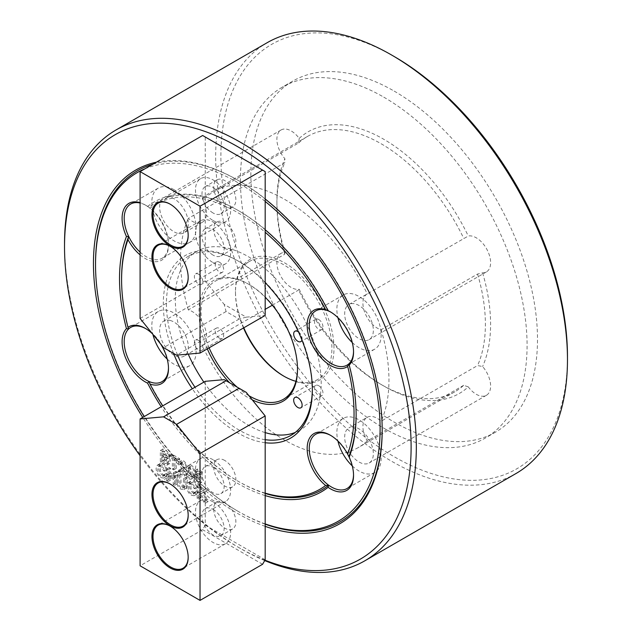 <?xml version="1.0" encoding="UTF-8"?>
<svg xmlns="http://www.w3.org/2000/svg" width="632" height="632" viewBox="0 0 632 632"><rect width="100%" height="100%" fill="white"/><g stroke="black" fill="none" stroke-linecap="round" stroke-linejoin="round"><path stroke-width="0.47" stroke-dasharray="3.16 2.37" d="M188.178 515.017A24.877 14.362 -120 0 0 188.178 514.717A24.877 14.362 -120 0 0 170.585 484.246A24.877 14.362 -120 0 0 170.332 484.104M170.585 484.246L170.063 483.946L170.585 484.246M246.243 392.369L224.186 379.635M205.242 381.325L205.242 525.176L202.643 529.687L140.099 565.798M265.179 559.778L205.242 525.176M262.58 564.289L202.643 529.687M224.787 460.475A15.666 9.046 -120 0 0 216.958 459.701A15.666 9.046 -120 0 0 216.958 477.792A15.666 9.046 -120 0 0 232.623 486.83A15.666 9.046 -120 0 0 235.025 474.277A15.666 9.046 -120 0 0 224.787 460.475M213.063 467.246A15.666 9.046 60 0 1 223.293 481.047A15.666 9.046 60 0 1 220.892 493.6A15.666 9.046 60 0 1 213.063 492.826A15.666 9.046 60 0 1 202.833 479.024A15.666 9.046 60 0 1 205.234 466.471A15.666 9.046 60 0 1 213.063 467.246M213.063 459.725A24.877 14.362 -120 0 0 200.628 458.492A24.877 14.362 -120 0 0 200.628 487.217A24.877 14.362 -120 0 0 225.506 501.579A24.877 14.362 -120 0 0 229.313 481.647A24.877 14.362 -120 0 0 213.063 459.725M224.787 502.606A15.666 9.046 -120 0 0 216.958 501.832A15.666 9.046 -120 0 0 216.958 519.915A15.666 9.046 -120 0 0 232.623 528.96A15.666 9.046 -120 0 0 235.025 516.407A15.666 9.046 -120 0 0 224.787 502.606M213.063 509.376A15.666 9.046 60 0 1 223.293 523.178A15.666 9.046 60 0 1 220.892 535.731A15.666 9.046 60 0 1 213.063 534.956A15.666 9.046 60 0 1 202.833 521.147A15.666 9.046 60 0 1 205.234 508.602A15.666 9.046 60 0 1 213.063 509.376M188.178 557.14A24.877 14.362 -120 0 0 188.178 556.847A24.877 14.362 -120 0 0 170.585 526.377A24.877 14.362 -120 0 0 170.332 526.227M170.585 526.377L170.063 526.077L170.585 526.377M213.063 501.855A24.877 14.362 -120 0 0 200.628 500.623A24.877 14.362 -120 0 0 200.628 529.347A24.877 14.362 -120 0 0 225.506 543.71A24.877 14.362 -120 0 0 229.313 523.778A24.877 14.362 -120 0 0 213.063 501.855M246.243 317.146L239.125 319.049L226.09 311.529L224.186 304.411L246.243 317.146L265.179 315.455M239.125 319.049L176.581 355.16M226.09 311.529L163.554 347.639M140.099 318.457L205.242 280.845L205.242 137.002L265.179 171.604M205.242 137.002L202.643 135.493M188.178 277.298A24.877 14.362 -120 0 0 188.178 276.998A24.877 14.362 -120 0 0 170.585 246.535A24.877 14.362 -120 0 0 170.332 246.385M188.178 235.167A24.877 14.362 -120 0 0 188.178 234.867A24.877 14.362 -120 0 0 170.585 204.405A24.877 14.362 -120 0 0 170.332 204.255M224.787 206.214A15.666 9.046 -120 0 0 232.623 206.988A15.666 9.046 -120 0 0 232.623 188.897A15.666 9.046 -120 0 0 216.958 179.859A15.666 9.046 -120 0 0 214.556 192.405A15.666 9.046 -120 0 0 224.787 206.214M213.063 212.984A15.666 9.046 60 0 1 202.833 199.175A15.666 9.046 60 0 1 205.234 186.63A15.666 9.046 60 0 1 213.063 187.404A15.666 9.046 60 0 1 223.293 201.205A15.666 9.046 60 0 1 220.892 213.758A15.666 9.046 60 0 1 213.063 212.984M213.063 220.505A24.877 14.362 -120 0 0 225.506 221.737A24.877 14.362 -120 0 0 225.506 193.013A24.877 14.362 -120 0 0 200.628 178.651A24.877 14.362 -120 0 0 196.813 198.582A24.877 14.362 -120 0 0 213.063 220.505M224.787 248.337A15.666 9.046 -120 0 0 232.623 249.111A15.666 9.046 -120 0 0 232.623 231.028A15.666 9.046 -120 0 0 216.958 221.982A15.666 9.046 -120 0 0 214.556 234.535A15.666 9.046 -120 0 0 224.787 248.337M213.063 255.107A15.666 9.046 60 0 1 202.833 241.305A15.666 9.046 60 0 1 205.234 228.752A15.666 9.046 60 0 1 213.063 229.527A15.666 9.046 60 0 1 223.293 243.336A15.666 9.046 60 0 1 220.892 255.881A15.666 9.046 60 0 1 213.063 255.107M213.063 262.628A24.877 14.362 -120 0 0 225.506 263.86A24.877 14.362 -120 0 0 225.506 235.136A24.877 14.362 -120 0 0 200.628 220.773A24.877 14.362 -120 0 0 196.813 240.713A24.877 14.362 -120 0 0 213.063 262.628M205.242 280.845L224.186 304.411M195.351 488.836L194.024 488.425L193.013 485.992L191.338 484.444L189.395 483.962L188.304 485.06L188.36 489.934L189.521 492.265L191.235 493.797L193.123 494.145L194.174 492.526L195.517 493.695L194.008 495.717L191.338 495.172L188.691 492.873L187.135 489.761L186.606 486.324L187.206 483.504L188.921 482.437L191.362 483.148L193.913 485.51L195.351 488.836L197.958 487.327L196.631 486.924L194.024 488.425M168.041 476.03L168.041 481.521L166.698 480.747L166.698 469.102L168.041 469.876L168.041 474.64L173.263 477.658L173.263 472.894L174.606 473.668L174.606 485.313L173.263 484.539L173.263 479.048L168.041 476.03L170.64 474.521L170.64 480.02L169.297 479.246L169.297 467.593L170.64 468.367L170.64 473.139L175.87 476.157L175.87 471.385L177.213 472.159L177.213 483.812L175.87 483.038L175.87 477.539L170.64 474.521M265.179 526.361A204.168 117.876 60 0 1 197.626 483.788L194.261 480.676A204.168 117.876 60 0 1 191.82 478.345L190.872 479.301L189.039 478.922L186.74 476.402L185.784 472.341A204.168 117.876 60 0 1 183.312 469.781L179.464 471.82L184.418 474.679L184.418 476.062L177.726 472.199L178.698 470.216L182.135 468.533A204.168 117.876 60 0 1 174.361 459.985L173.705 459.606L173.705 469.876L172.362 469.102L172.362 458.832L169.044 456.912L169.044 455.538L171.975 457.228A204.168 117.876 60 0 1 142.729 417.42M156.341 162.227A204.168 117.876 60 0 1 237.822 180.183A204.168 117.876 60 0 1 265.179 199.001M185.784 472.341L186.788 470.406A202.69 117.023 60 0 1 184.994 468.549L182.624 469.821M160.346 450.513C163.498 451.114 170.379 457.655 166.058 459.259L167.464 461.131L167.954 463.177L167.132 465.097L165.813 465.128L160.346 462.158L160.346 450.513L162.953 449.012C166.105 449.605 172.986 456.146 168.665 457.758L170.071 459.63L170.561 461.676L169.739 463.588L168.42 463.619L162.953 460.657L162.953 449.012M166.801 459.085L169.4 457.584L166.801 459.085M264.95 560.181A245.074 141.497 60 0 1 238.067 547.13A245.074 141.497 60 0 1 140.099 455.719M164.826 471.211L163.506 470.808L162.495 468.367L160.812 466.819L158.885 466.345L157.779 467.443L157.842 472.309L159.003 474.648L160.718 476.18L162.606 476.528L163.656 474.909L164.999 476.078L163.49 478.1L160.82 477.547L158.174 475.256L156.618 472.144L156.08 468.707L156.689 465.887L158.395 464.82L160.852 465.531L163.396 467.885L164.826 471.211L167.433 469.71L166.113 469.299L163.506 470.808M176.873 474.972L178.216 475.746L178.453 484.855L180.728 487.667L182.814 488.094L183.438 485.487L183.438 478.764L184.781 479.538L184.781 486.269L184.433 488.86L183.794 489.626L180.847 489.113L178.532 487.209L177.252 484.847L176.873 474.972L179.48 473.471L180.815 474.245L181.06 483.354L183.335 486.158L185.421 486.593L186.037 483.986L186.037 477.255L187.38 478.037L187.04 487.351L185.808 488.323L183.454 487.612L181.139 485.708L179.859 483.338L179.48 473.471M198.48 495.053L198.48 499.098L197.137 498.324L197.137 486.672L198.48 487.446L198.48 493.197L203.48 490.337L205.289 491.38L201.063 493.655L205.487 503.143L203.717 502.124L200.123 494.161L198.48 495.053L201.079 493.545L201.079 497.589L199.744 496.815L199.744 485.171L201.079 485.945L201.079 491.696L206.079 488.828L207.896 489.879L203.67 492.154L208.086 501.634L206.324 500.615L202.73 492.66L201.079 493.545M201.079 497.589L198.48 499.098M199.744 496.815L197.137 498.324M199.744 485.171L197.137 486.672M196.631 486.924L195.62 484.483L193.937 482.935L192.002 482.461L190.904 483.559L190.967 488.425L192.128 490.764L193.842 492.296L195.73 492.644L196.781 491.024L198.124 492.194L195.517 493.695M198.124 492.194L196.615 494.216L193.945 493.663L191.299 491.364L189.742 488.252L189.205 484.823L189.813 482.003L191.528 480.936L193.969 481.639L196.52 484.001L197.958 487.327M196.781 491.024L194.174 492.526M187.38 478.037L184.781 479.538M180.815 474.245L178.216 475.746M186.037 477.255L183.438 478.764M166.113 469.299L165.102 466.866L163.419 465.318L161.492 464.844L160.386 465.934L160.449 470.808L161.61 473.147L163.317 474.672L165.213 475.019L166.263 473.4L167.606 474.577L164.999 476.078M167.606 474.577L166.09 476.591L163.427 476.046L160.773 473.747L159.225 470.635L158.687 467.206L159.296 464.378L161.002 463.319L163.451 464.022L165.995 466.384L167.433 469.71M166.263 473.4L163.656 474.909M197.856 473.81L199.751 474.174L201.979 476.528L202.888 479.759L201.829 482.224L199.435 481.916L197.192 479.735L196.197 476.797L200.944 480.826L201.569 479.111L200.976 476.852L199.412 475.24L197.579 475.319L196.426 474.458L197.413 469.047L202.406 471.93L202.406 473.289L198.393 470.974L197.856 473.81L195.249 475.311C199.206 476.346 200.715 478.985 199.767 483.227L197.626 483.788M197.468 477.421L195.035 478.827L196.26 479.704C196.275 481.315 197.073 482.05 198.638 481.908L198.559 482.137C199.088 478.416 197.895 476.647 194.972 476.82L193.819 475.959L194.806 470.556L199.799 473.439L199.799 474.798L195.786 472.475L195.249 475.311M197.579 475.319L194.972 476.82L197.848 475.082M196.26 479.704A202.69 117.023 60 0 0 198.638 481.908L198.559 482.137A201.221 116.177 60 0 1 192.278 476.244L193.171 476.773L191.82 478.345M196.426 474.458L193.819 475.959M196.197 476.797L194.245 477.926L195.035 478.827M182.135 468.533L183.825 467.317A202.69 117.023 60 0 1 180.357 463.588L179.67 464.639L177.987 463.991L179.227 462.348A202.69 117.023 60 0 1 177.813 460.775L174.361 459.985M183.114 466.969A201.221 116.177 60 0 1 179.851 463.454L180.357 463.588L179.851 463.454C181.684 463.525 182.774 464.702 183.114 466.969L183.825 467.317M188.352 469.568L189.6 465.247C194.656 464.125 196.56 475.928 193.7 477.689C190.169 477.381 188.383 474.679 188.352 469.568L186.732 470.5L185.784 469.758A201.221 116.177 60 0 1 184.339 468.257L184.994 468.549M171.975 457.228L175.34 457.963A202.69 117.023 60 0 1 95.535 263.536M152.865 164.233A202.69 117.023 60 0 1 238.864 180.784A202.69 117.023 60 0 1 382.186 429.033A202.69 117.023 60 0 1 382.186 429.634M265.179 524.165A202.69 117.023 60 0 1 238.857 511.786A202.69 117.023 60 0 1 200.075 483.219L199.767 483.227A201.221 116.177 60 0 0 237.822 511.177L238.857 511.786M161.689 452.67L161.689 456.178L165.774 457.987L166.153 457.031L165.229 454.874L161.689 452.67L164.296 451.161L164.296 454.677L167.741 456.533L168.499 456.391L168.515 454.368L164.296 451.161M194.261 480.676L194.696 478.234L194.245 477.926M192.807 476.323C194.443 475.691 193.834 465.049 190.469 466.582L189.632 470.311C190.011 475.09 191.069 477.089 192.807 476.323L190.69 477.247A204.168 117.876 60 0 1 187.096 473.676C188.028 477.634 189.221 478.827 190.69 477.247L191.986 475.612A202.69 117.023 60 0 1 188.075 471.717L187.096 473.676M194.696 478.234A202.69 117.023 60 0 1 193.171 476.773M191.038 475.035A201.221 116.177 60 0 1 187.04 471.045L188.075 471.717L187.04 471.045L187.657 468.249L189.015 468.209L190.469 469.987L191.038 475.035L191.986 475.612M179.622 460.017L176.304 458.097L176.304 468.367L174.969 467.593L174.969 457.323L171.651 455.411L171.651 454.029L179.622 458.635L179.622 460.017L177.813 460.775M176.304 458.097L173.705 459.606M176.304 468.367L173.705 469.876M179.622 458.635L177.015 460.136L177.955 460.973M171.651 454.029L169.044 455.538M175.34 457.963L177.015 460.136M468.296 386.879L463.675 385.315A147.414 85.107 60 0 1 454.858 391.8A147.414 85.107 60 0 1 380.993 384.406A147.414 85.107 60 0 1 298.628 290.025L299.205 289.251A151.095 87.24 60 0 0 383.592 385.915A151.095 87.24 60 0 0 468.296 386.879A20.271 11.7 -120 0 0 486.419 395.292A20.271 11.7 -120 0 0 482.595 366.528L477.563 365.549L381.136 421.22A20.271 11.7 60 0 0 367.121 417.357L348.88 427.888A20.271 11.7 60 0 1 359.016 428.891A20.271 11.7 60 0 1 372.256 446.753A20.271 11.7 60 0 1 369.151 462.995A20.271 11.7 60 0 1 351.029 454.582A20.271 11.7 60 0 1 348.88 427.888M463.675 385.315L367.247 440.986A20.271 11.7 60 0 1 367.121 417.357M353.533 474.774A31.323 18.083 -120 0 0 353.541 474.182A31.323 18.083 -120 0 0 349.069 456.186A31.323 18.083 -120 0 0 331.389 435.811A31.323 18.083 -120 0 0 330.876 435.527M352.277 465.918A31.323 18.083 -120 0 0 359.016 471.022A31.323 18.083 -120 0 0 374.673 472.57A31.323 18.083 -120 0 0 374.673 436.396A31.323 18.083 -120 0 0 343.35 418.313A31.323 18.083 -120 0 0 337.915 441.041M367.121 293.983A20.271 11.7 60 0 0 364.885 312.761A20.271 11.7 60 0 0 381.136 329.714L477.563 274.043L482.595 272.866A20.271 11.7 -120 0 0 486.419 271.918A20.271 11.7 -120 0 0 487.351 250.248A20.271 11.7 -120 0 0 468.296 236.013L367.247 293.912A20.271 11.7 60 0 0 367.121 293.983L348.88 304.513A20.271 11.7 60 0 1 359.016 305.517A20.271 11.7 60 0 1 372.256 323.379A20.271 11.7 60 0 1 369.151 339.621A20.271 11.7 60 0 1 362.894 340.245A20.271 11.7 60 0 1 346.644 323.292A20.271 11.7 60 0 1 348.88 304.513M352.277 342.544A31.323 18.083 -120 0 0 359.016 347.647A31.323 18.083 -120 0 0 374.673 349.196A31.323 18.083 -120 0 0 374.673 313.03A31.323 18.083 -120 0 0 343.35 294.939A31.323 18.083 -120 0 0 337.915 317.675M353.533 351.4A31.323 18.083 -120 0 0 353.541 350.807A31.323 18.083 -120 0 0 331.389 312.437A31.323 18.083 -120 0 0 330.876 312.153M367.247 440.986A147.414 85.107 60 0 1 358.431 447.472A147.414 85.107 60 0 1 202.208 345.696A20.271 11.7 60 0 0 202.335 345.625A20.271 11.7 60 0 0 204.563 326.847A20.271 11.7 60 0 0 188.312 309.893L284.74 254.23L284.906 252.397A20.271 11.7 -120 0 0 281.09 253.345A20.271 11.7 -120 0 0 280.15 275.015A20.271 11.7 -120 0 0 299.205 289.251M202.208 345.696L265.179 309.332M272.353 305.193L298.628 290.025M170.071 320.424A20.271 11.7 60 0 1 186.322 337.377A20.271 11.7 60 0 1 184.094 356.156A20.271 11.7 60 0 1 173.958 355.152A20.271 11.7 60 0 1 160.718 337.291A20.271 11.7 60 0 1 163.822 321.048A20.271 11.7 60 0 1 170.071 320.424M219.438 262.185A5.972 3.452 60 0 1 223.341 267.454A5.972 3.452 60 0 1 222.432 272.242A5.972 3.452 60 0 1 219.438 271.942A5.972 3.452 60 0 1 215.536 266.68A5.972 3.452 60 0 1 216.452 261.893A5.972 3.452 60 0 1 219.438 262.185M198.59 274.225A5.972 3.452 60 0 1 202.493 279.486A5.972 3.452 60 0 1 201.584 284.274A5.972 3.452 60 0 1 195.604 280.829A5.972 3.452 60 0 1 195.604 273.925A5.972 3.452 60 0 1 198.59 274.225M168.475 367.927A31.323 18.083 -120 0 0 168.483 367.334A31.323 18.083 -120 0 0 146.332 328.972A31.323 18.083 -120 0 0 145.818 328.68M167.211 359.071A31.323 18.083 -120 0 0 189.616 365.731A31.323 18.083 -120 0 0 194.419 340.624A31.323 18.083 -120 0 0 173.958 313.022A31.323 18.083 -120 0 0 158.292 311.473A31.323 18.083 -120 0 0 152.905 334.391M146.332 328.972L145.289 328.371M281.09 129.971A20.271 11.7 -120 0 1 299.205 138.384L298.628 142.958L202.208 198.622A20.271 11.7 60 0 1 202.335 222.251A20.271 11.7 60 0 1 188.312 218.388L284.74 162.716L284.906 158.735A20.271 11.7 -120 0 1 281.09 129.971L163.822 197.674A20.271 11.7 60 0 1 181.937 206.087A20.271 11.7 60 0 1 184.094 232.781A20.271 11.7 60 0 1 173.958 231.778A20.271 11.7 60 0 1 160.718 213.916A20.271 11.7 60 0 1 163.822 197.674M140.099 252.121A31.323 18.083 -120 0 0 161.997 258.306A31.323 18.083 -120 0 0 168.483 243.968A31.323 18.083 -120 0 0 149.049 207.359A31.323 18.083 -120 0 0 146.332 205.597A31.323 18.083 -120 0 0 140.099 203.03M173.958 189.647A31.323 18.083 -120 0 0 158.292 188.099A31.323 18.083 -120 0 0 158.292 224.273A31.323 18.083 -120 0 0 189.616 242.356A31.323 18.083 -120 0 0 194.419 217.258A31.323 18.083 -120 0 0 173.958 189.647M146.332 205.597L145.289 204.997A32.801 18.936 -120 0 0 140.099 202.675M265.179 495.591A167.314 96.601 60 0 1 161.207 406.755M265.179 493.434A165.837 95.748 60 0 1 238.864 481.695A165.837 95.748 60 0 1 149.049 381.499M160.86 344.29A32.801 18.936 -120 0 0 152.391 333.759M328.672 311.062A165.837 95.748 60 0 0 238.864 210.875A165.837 95.748 60 0 0 149.049 207.359L147.572 206.443A32.801 18.936 -120 0 0 145.289 204.997M349.069 363.637A165.837 95.748 60 0 1 356.132 413.984A165.837 95.748 60 0 1 356.132 414.584M265.179 493.118A164.367 94.895 60 0 1 237.822 481.086A164.367 94.895 60 0 1 162.685 405.902M140.099 254.878A32.801 18.936 -120 0 0 168.483 245.169A32.801 18.936 -120 0 0 149.997 208.276A164.367 94.895 60 0 1 265.179 232.252M173.579 353.422A105.402 60.854 60 0 1 173.129 266.807A105.402 60.854 60 0 1 237.822 260.826L237.822 260.826A105.402 60.854 60 0 1 265.179 282.63M265.179 442.732A105.402 60.854 60 0 1 192.326 388.783M149.049 207.359L149.997 208.276M284.74 254.23A147.414 85.107 60 0 1 276.911 204.128A147.414 85.107 60 0 1 284.74 162.716M284.906 252.397A151.095 87.24 60 0 1 276.911 201.126A151.095 87.24 60 0 1 284.906 158.735M219.438 338.144A5.972 3.452 60 0 1 215.536 332.882A5.972 3.452 60 0 1 216.452 328.095A5.972 3.452 60 0 1 219.438 328.387A5.972 3.452 60 0 1 223.341 333.649A5.972 3.452 60 0 1 222.432 338.436A5.972 3.452 60 0 1 219.438 338.144M198.59 340.427A5.972 3.452 60 0 1 202.493 345.688A5.972 3.452 60 0 1 201.584 350.476A5.972 3.452 60 0 1 195.604 347.023A5.972 3.452 60 0 1 195.604 340.127A5.972 3.452 60 0 1 198.59 340.427M188.312 309.893A147.414 85.107 60 0 1 188.312 218.388M202.208 198.622A147.414 85.107 60 0 1 211.017 192.136A147.414 85.107 60 0 1 367.247 293.912M381.136 329.714A147.414 85.107 60 0 1 381.136 421.22M243.794 327.803A69.654 40.211 60 0 1 235.475 291.368A69.654 40.211 60 0 1 284.724 262.936A69.654 40.211 60 0 1 333.98 348.24A69.654 40.211 60 0 1 284.724 376.672A69.654 40.211 60 0 1 284.202 376.372M298.628 142.958A147.414 85.107 60 0 1 307.444 136.472A147.414 85.107 60 0 1 463.675 238.24M128.659 328.932A165.837 95.748 60 0 1 121.597 278.578M477.563 274.043A147.414 85.107 60 0 1 477.563 365.549M299.205 138.384A151.095 87.24 60 0 1 468.296 236.013M147.572 206.443A167.314 96.601 60 0 1 237.822 210.274A167.314 96.601 60 0 1 265.179 229.772M161.689 457.56L161.689 461.558L165.094 463.469L166.374 463.248L166.287 461.091L165.481 459.938L161.689 457.56L164.296 456.051L164.296 460.057L168.705 462.008L169.179 460.878L168.088 458.437L164.296 456.051M174.969 467.593L172.362 469.102M174.969 457.323L172.362 458.832M164.296 454.677L161.689 456.178M164.296 460.057L161.689 461.558M162.953 460.657L160.346 462.158M179.227 462.348L178.714 462.205L181.558 460.562L183.849 461.028L186.156 463.288L187.009 466.084L186.756 467.309L185.603 468.478M177.015 460.317A201.221 116.177 60 0 0 178.714 462.205C181.898 461.976 183.778 463.991 184.339 468.257M182.063 470.311L187.025 473.178L187.025 474.561L180.333 470.698L181.305 468.707L185.144 466.7L185.729 465.31L185.2 463.572L183.825 462.197L182.387 461.984L181.842 463.382L180.57 462.498L177.987 463.991M180.57 462.498L181.424 460.625M181.842 463.382L179.67 464.639M180.333 470.698L177.726 472.199M187.025 474.561L184.418 476.062M171.651 455.411L169.044 456.912M185.784 469.758L186.116 467.964L187.206 466.645L189.039 467.032L190.469 468.233L192.096 471.993L192.278 476.244M176.684 459.946A201.221 116.177 60 0 1 144.207 416.567M145.005 168.768A201.221 116.177 60 0 1 265.179 201.45M265.179 523.912A201.221 116.177 60 0 1 237.822 511.177M198.393 470.974L195.786 472.475M202.406 473.289L199.799 474.798M202.406 471.93L199.799 473.439M197.413 469.047L194.806 470.556M201.079 485.945L198.48 487.446M201.079 491.696L198.48 493.197M206.079 488.828L203.48 490.337M207.896 489.879L205.289 491.38M203.67 492.154L201.063 493.655M208.086 501.634L205.487 503.143M206.324 500.615L203.717 502.124M202.73 492.66L200.123 494.161M170.64 480.02L168.041 481.521M175.87 477.539L173.263 479.048M175.87 483.038L173.263 484.539M177.213 483.812L174.606 485.313M177.213 472.159L174.606 473.668M175.87 471.385L173.263 472.894M175.87 476.157L173.263 477.658M170.64 473.139L168.041 474.64M170.64 468.367L168.041 469.876M169.297 467.593L166.698 469.102M169.297 479.246L166.698 480.747M187.025 473.178L184.418 474.679M318.741 385.718A5.972 3.452 60 0 1 322.644 390.979A5.972 3.452 60 0 1 321.728 395.766A5.972 3.452 60 0 1 318.741 395.474A5.972 3.452 60 0 1 314.839 390.213A5.972 3.452 60 0 1 315.755 385.425A5.972 3.452 60 0 1 318.741 385.718M318.741 319.516A5.972 3.452 60 0 1 322.644 324.785A5.972 3.452 60 0 1 321.728 329.572A5.972 3.452 60 0 1 318.741 329.272A5.972 3.452 60 0 1 314.839 324.011A5.972 3.452 60 0 1 315.755 319.223A5.972 3.452 60 0 1 318.741 319.516M298.502 331.958A5.972 3.452 60 0 1 301.962 340.095M207.312 348.864A69.654 40.211 60 0 1 204.8 288.99A69.654 40.211 60 0 1 248.242 283.997L248.242 283.997A69.654 40.211 60 0 1 265.179 297.245M252.279 399.874A69.654 40.211 60 0 1 229.637 382.787M188.218 354.118A103.19 59.574 60 0 1 196.647 251.504A103.19 59.574 60 0 1 248.242 256.616A103.19 59.574 60 0 1 315.652 347.545A103.19 59.574 60 0 1 299.837 430.234A103.19 59.574 60 0 1 295.215 432.462M265.179 432.596A103.19 59.574 60 0 1 203.867 382.123M177.576 355.073A103.19 59.574 60 0 1 187.791 256.616A103.19 59.574 60 0 1 239.386 261.727L239.386 261.727A103.19 59.574 60 0 1 312.35 388.111A103.19 59.574 60 0 1 312.342 389.004M265.179 439.69A103.19 59.574 60 0 1 195.004 387.242M239.386 261.727L237.822 260.826L239.386 261.727M264.721 560.568A248.763 143.622 60 0 1 240.681 548.639A248.763 143.622 60 0 1 64.527 243.525M515.957 473.55A248.763 143.622 60 0 1 267.194 329.928A248.763 143.622 60 0 1 267.194 42.684M567.473 356.369A245.074 141.497 60 0 1 394.344 456.817A245.074 141.497 60 0 1 220.884 156.657A245.074 141.497 60 0 1 394.178 56.509M394.178 91.111A202.69 117.023 60 0 1 526.59 269.73A202.69 117.023 60 0 1 495.52 432.154A202.69 117.023 60 0 1 292.829 315.123A202.69 117.023 60 0 1 292.829 81.078A202.69 117.023 60 0 1 394.178 91.111M383.75 97.131A202.69 117.023 60 0 1 516.17 275.75A202.69 117.023 60 0 1 485.099 438.173A202.69 117.023 60 0 1 282.401 321.143A202.69 117.023 60 0 1 282.409 87.09A202.69 117.023 60 0 1 383.75 97.131M482.595 272.866A151.095 87.24 60 0 1 482.595 366.528M243.502 327.969A68.177 39.366 60 0 1 235.475 292.569A68.177 39.366 60 0 1 249.593 261.364A68.177 39.366 60 0 1 283.681 264.737A68.177 39.366 60 0 1 328.221 324.816A68.177 39.366 60 0 1 317.778 379.453A68.177 39.366 60 0 1 295.918 381.317M209.105 347.829A68.177 39.366 60 0 1 215.196 281.216A68.177 39.366 60 0 1 249.285 284.598L249.285 284.598A68.177 39.366 60 0 1 297.498 368.101A68.177 39.366 60 0 1 297.49 368.693M248.953 395.735A68.177 39.366 60 0 1 237.111 387.092M249.285 284.598L248.242 283.997L249.285 284.598M189.632 470.311L187.665 471.448M188.178 514.717L188.178 515.317M216.958 459.701L205.234 466.471M232.623 486.83L220.892 493.6M200.628 458.492L158.15 483.014M225.506 501.579L183.027 526.101M216.958 501.832L205.234 508.602M232.623 528.96L220.892 535.731M200.628 500.623L158.15 525.145M225.506 543.71L183.027 568.231M188.178 556.847L188.178 557.448M170.585 246.535L170.063 246.227M188.178 276.998L188.178 277.598M170.585 204.405L170.063 204.104M188.178 234.867L188.178 235.475M216.958 179.859L205.234 186.63M232.623 206.988L220.892 213.758M200.628 178.651L158.15 203.172M225.506 221.737L183.027 246.259M216.958 221.982L205.234 228.752M232.623 249.111L220.892 255.881M200.628 220.773L158.15 245.303M225.506 263.86L183.027 288.389M194.34 495.567L196.947 494.066M187.988 482.706L190.595 481.197M189.023 484.112L191.63 482.603M193.297 494.066L195.904 492.565M183.794 489.626L186.4 488.117M182.774 488.117L185.381 486.616M163.822 477.95L166.421 476.441M157.471 465.081L160.078 463.58M158.506 466.495L161.113 464.994M162.78 476.449L165.387 474.94M200.873 480.873L198.693 482.137M238.864 180.784L237.822 180.183M382.186 429.033L382.186 430.234M200.052 483.251L201.829 482.224M380.993 384.406L383.592 385.915M486.419 395.292L369.151 462.995M331.389 435.811L330.346 435.211M343.35 418.313L315.731 434.263M374.673 472.57L347.055 488.52M486.419 271.918L369.151 339.621M343.35 294.939L315.731 310.889M374.673 349.196L347.055 365.146M281.09 253.345L163.822 321.048M202.335 345.625L184.094 356.156M216.452 261.893L195.604 273.925M222.432 272.242L201.584 284.274M158.292 311.473L130.674 327.423M189.616 365.731L161.997 381.681M331.389 312.437L330.346 311.837M353.541 350.807L353.541 352.008M202.335 222.251L184.094 232.781M158.292 188.099L130.674 204.049M189.616 242.356L161.997 258.306M168.483 367.334L168.483 368.543M237.822 481.086L238.864 481.695M168.483 243.968L168.483 245.169M276.911 204.128L276.911 201.126M454.858 391.8L358.431 447.472M216.452 328.095L195.604 340.127M222.432 338.436L201.584 350.476M353.541 474.182L353.541 475.382M307.444 136.472L211.017 192.136M356.132 413.984L356.132 415.192M238.864 210.875L237.822 210.274M165.774 457.987L168.381 456.478M166.097 463.509L168.705 462.008M167.132 465.097L169.739 463.588M179.867 463.438L182.371 461.992M179.125 469.932L181.732 468.423M181.85 468.715L184.449 467.206M190.469 466.582L187.87 468.083M189.6 465.247L186.993 466.748M193.7 477.689L191.093 479.19M315.755 385.425L294.907 397.457M321.728 395.766L300.879 407.806M315.755 319.223L294.907 331.255M321.728 329.572L300.879 341.604M196.647 251.504L187.791 256.616M299.837 430.234L290.981 435.345M312.35 388.111L312.35 389.912M238.067 547.13L240.681 548.639M292.829 81.078L282.409 87.09M495.52 432.154L485.099 438.173M283.681 376.072L284.724 376.672M235.475 292.569L235.475 291.368M249.593 261.364L215.196 281.216M317.778 379.453L283.373 399.313M297.498 368.101L297.498 369.301"/><path stroke-width="0.95" d="M170.332 484.104A24.877 14.362 -120 0 0 158.15 483.014A24.877 14.362 -120 0 0 158.15 511.738A24.877 14.362 -120 0 0 183.027 526.101A24.877 14.362 -120 0 0 188.178 515.017M170.063 483.946A25.612 14.789 -120 0 0 151.957 494.406A25.612 14.789 -120 0 0 170.063 525.777A25.612 14.789 -120 0 0 188.178 515.317A25.612 14.789 -120 0 0 170.063 483.946L170.063 483.946M170.063 526.077A25.612 14.789 -120 0 0 151.957 536.536A25.612 14.789 -120 0 0 170.063 567.899A25.612 14.789 -120 0 0 188.178 557.448A25.612 14.789 -120 0 0 170.063 526.077L170.063 526.077M176.581 424.372L163.554 416.844L140.099 418.937L140.099 565.798L200.036 600.4L200.036 453.547L176.581 424.372L239.125 388.261L226.09 380.74L163.554 416.844M140.099 418.937L205.242 381.325L224.186 379.635L226.09 380.74M239.125 388.261L246.243 392.369L265.179 415.935L265.179 559.778L262.58 564.289L200.036 600.4M265.179 415.935L200.036 453.547M170.332 526.227A24.877 14.362 -120 0 0 158.15 525.145A24.877 14.362 -120 0 0 158.15 553.869A24.877 14.362 -120 0 0 183.027 568.231A24.877 14.362 -120 0 0 188.178 557.14M140.099 171.604L202.643 135.493L265.179 171.604L265.179 315.455L200.036 353.067L176.581 355.16L163.554 347.639L140.099 318.457L140.099 171.604L200.036 206.206L200.036 353.067M170.063 288.058A25.612 14.789 -120 0 0 188.178 277.598A25.612 14.789 -120 0 0 170.063 246.227A25.612 14.789 -120 0 0 151.957 256.687A25.612 14.789 -120 0 0 170.063 288.058M170.063 245.927A25.612 14.789 -120 0 0 188.178 235.475A25.612 14.789 -120 0 0 170.063 204.104A25.612 14.789 -120 0 0 151.957 214.556A25.612 14.789 -120 0 0 170.063 245.927M262.58 170.103L200.036 206.206M170.332 246.385A24.877 14.362 -120 0 0 158.15 245.303A24.877 14.362 -120 0 0 154.334 265.235A24.877 14.362 -120 0 0 170.585 287.157A24.877 14.362 -120 0 0 183.027 288.389A24.877 14.362 -120 0 0 188.178 277.298M170.332 204.255A24.877 14.362 -120 0 0 158.15 203.172A24.877 14.362 -120 0 0 154.334 223.104A24.877 14.362 -120 0 0 170.585 245.026A24.877 14.362 -120 0 0 183.027 246.259A24.877 14.362 -120 0 0 188.178 235.167M142.729 417.42A204.168 117.876 60 0 1 156.341 162.227M265.179 199.001A204.168 117.876 60 0 1 382.186 430.234A204.168 117.876 60 0 1 265.179 526.361M140.099 455.719A245.074 141.497 60 0 1 64.527 246.543A245.074 141.497 60 0 1 237.822 146.782A245.074 141.497 60 0 1 410.579 430.913A245.074 141.497 60 0 1 264.95 560.181M144.207 416.567A201.221 116.177 60 0 1 95.535 264.737L95.535 263.536A202.69 117.023 60 0 1 152.865 164.233M382.186 429.634A202.69 117.023 60 0 1 265.179 524.165M330.876 312.153A31.323 18.083 -120 0 0 328.672 311.062A31.323 18.083 -120 0 0 315.731 310.889A31.323 18.083 -120 0 0 310.928 335.987A31.323 18.083 -120 0 0 331.389 363.598A31.323 18.083 -120 0 0 347.055 365.146A31.323 18.083 -120 0 0 349.069 363.637L347.663 366.434A164.367 94.895 60 0 1 347.663 454.163A32.801 18.936 -120 0 0 330.346 435.211A32.801 18.936 -120 0 0 307.278 445.939A32.801 18.936 -120 0 0 325.638 485.494A164.367 94.895 60 0 1 265.179 493.118M347.663 454.163L349.196 457.268A32.801 18.936 -120 0 1 353.541 475.382A32.801 18.936 -120 0 1 328.071 487.327L328.672 485.202L325.638 485.494M330.876 435.527A31.323 18.083 -120 0 0 315.731 434.263A31.323 18.083 -120 0 0 310.446 457.615A31.323 18.083 -120 0 0 328.672 485.202A31.323 18.083 -120 0 0 331.389 486.972A31.323 18.083 -120 0 0 347.055 488.52A31.323 18.083 -120 0 0 353.533 474.774M337.915 441.041A31.323 18.083 -120 0 0 352.277 465.918M337.915 317.675A31.323 18.083 -120 0 0 352.277 342.544M265.179 232.252A164.367 94.895 60 0 1 325.638 309.68L328.071 310.652A32.801 18.936 -120 0 1 330.346 311.837A32.801 18.936 -120 0 1 353.541 352.008A32.801 18.936 -120 0 1 349.196 365.106L349.069 363.637A31.323 18.083 -120 0 0 353.533 351.4M265.179 309.332L272.353 305.193M145.818 328.68A31.323 18.083 -120 0 0 130.674 327.423A31.323 18.083 -120 0 0 128.659 328.932A31.323 18.083 -120 0 0 127.15 356.258A31.323 18.083 -120 0 0 149.049 381.499A31.323 18.083 -120 0 0 161.997 381.681A31.323 18.083 -120 0 0 168.475 367.927M152.905 334.391A31.323 18.083 -120 0 0 167.211 359.071M140.099 203.03A31.323 18.083 -120 0 0 130.674 204.049A31.323 18.083 -120 0 0 128.659 236.384A31.323 18.083 -120 0 0 140.099 252.121M328.071 487.327A167.314 96.601 60 0 1 265.179 495.591M161.207 406.755A167.314 96.601 60 0 1 147.572 383.118L149.049 381.499L149.997 384.09A32.801 18.936 -120 0 0 168.483 368.543A32.801 18.936 -120 0 0 160.86 344.29M328.672 485.202A165.837 95.748 60 0 1 265.179 493.434M152.391 333.759A32.801 18.936 -120 0 0 145.289 328.371A32.801 18.936 -120 0 0 127.98 327.337L128.659 328.932L126.447 328.664A32.801 18.936 -120 0 0 125.207 356.946A32.801 18.936 -120 0 0 147.572 383.118M140.099 202.675A32.801 18.936 -120 0 0 126.447 236.502L128.659 236.384L127.98 239.607A32.801 18.936 -120 0 0 140.099 254.878M356.132 414.584A165.837 95.748 60 0 1 349.069 456.186M162.685 405.902A164.367 94.895 60 0 1 149.997 384.09M325.638 309.68A32.801 18.936 -120 0 0 310.265 340.411A32.801 18.936 -120 0 0 347.663 366.434M127.98 327.337A164.367 94.895 60 0 1 121.597 279.786A164.367 94.895 60 0 1 127.98 239.607M265.179 282.63A105.402 60.854 60 0 1 312.35 389.912A105.402 60.854 60 0 1 265.179 442.732M192.326 388.783A105.402 60.854 60 0 1 173.579 353.422M284.202 376.372A69.654 40.211 60 0 1 243.794 327.803M126.447 328.664A167.314 96.601 60 0 1 126.447 236.502M121.597 279.786L121.597 278.578A165.837 95.748 60 0 1 128.659 236.384M349.196 365.106A167.314 96.601 60 0 1 356.132 415.192A167.314 96.601 60 0 1 349.196 457.268M265.179 229.772A167.314 96.601 60 0 1 328.071 310.652M95.535 264.737A201.221 116.177 60 0 1 145.005 168.768M265.179 201.45A201.221 116.177 60 0 1 380.101 429.033A201.221 116.177 60 0 1 265.179 523.912M297.893 407.506A5.972 3.452 60 0 1 293.991 402.244A5.972 3.452 60 0 1 294.907 397.457A5.972 3.452 60 0 1 300.879 400.909A5.972 3.452 60 0 1 300.879 407.806A5.972 3.452 60 0 1 297.893 407.506M301.962 340.095A5.972 3.452 60 0 1 300.879 341.604A5.972 3.452 60 0 1 297.893 341.312A5.972 3.452 60 0 1 293.991 336.042A5.972 3.452 60 0 1 294.907 331.255A5.972 3.452 60 0 1 298.502 331.958M265.179 297.245A69.654 40.211 60 0 1 297.498 369.301A69.654 40.211 60 0 1 252.279 399.874M229.637 382.787A69.654 40.211 60 0 1 207.312 348.864M295.215 432.462A103.19 59.574 60 0 1 265.179 432.596M203.867 382.123A103.19 59.574 60 0 1 188.218 354.118M312.342 389.004A103.19 59.574 60 0 1 290.981 435.345A103.19 59.574 60 0 1 265.179 439.69M195.004 387.242A103.19 59.574 60 0 1 177.576 355.073M64.527 246.543L64.527 243.525A248.763 143.622 60 0 1 116.051 129.947A248.763 143.622 60 0 1 240.429 142.263A248.763 143.622 60 0 1 402.94 361.472A248.763 143.622 60 0 1 364.806 560.813A248.763 143.622 60 0 1 264.721 560.568M116.051 129.947L267.194 42.684A248.763 143.622 60 0 1 391.571 55A248.763 143.622 60 0 1 391.832 55.15A248.763 143.622 60 0 1 567.473 359.379A248.763 143.622 60 0 1 515.957 473.55L364.806 560.813M394.178 56.509A245.074 141.497 60 0 1 394.431 56.659A245.074 141.497 60 0 1 567.473 356.369L567.473 359.379M295.918 381.317A68.177 39.366 60 0 1 283.681 376.072A68.177 39.366 60 0 1 243.502 327.969M297.49 368.693A68.177 39.366 60 0 1 283.373 399.313A68.177 39.366 60 0 1 248.953 395.735M237.111 387.092A68.177 39.366 60 0 1 209.105 347.829M394.431 56.659L391.832 55.15"/></g></svg>
